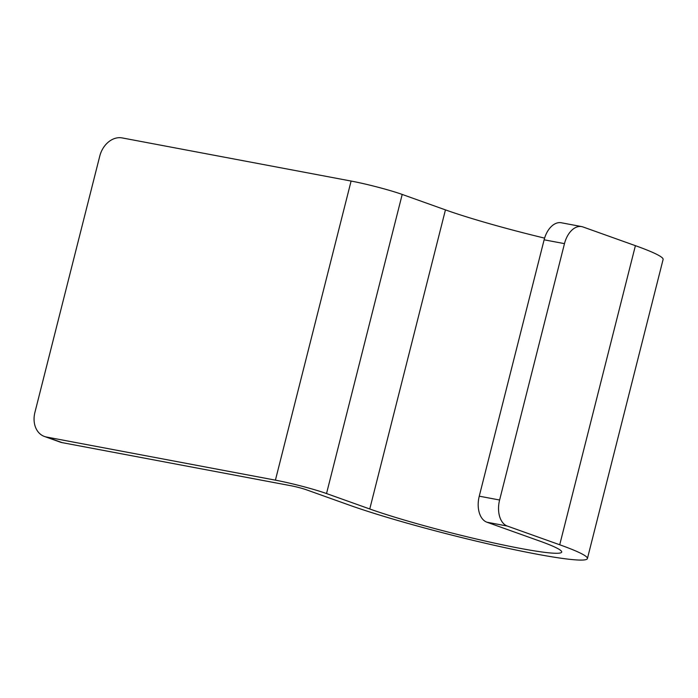 <?xml version="1.0" encoding="UTF-8"?>
<svg xmlns="http://www.w3.org/2000/svg" width="698" height="698" viewBox="0 0 698 698"><rect width="100%" height="100%" fill="white"/><g stroke="black" fill="none" stroke-linecap="round" stroke-linejoin="round"><path stroke-width="1.05" d="M544.597 238.131A110.52 8.481 14.2 0 1 445.446 209.88L402.205 194.437A37.579 2.879 14.2 0 0 351.103 181.052L122.141 137.916A22.1 17.171 -70.3 0 0 99.77 156.082L34.9 412.457A22.1 17.171 -70.3 0 0 44.428 436.468A22.1 17.171 -70.3 0 0 46.452 437.018L275.413 480.154A37.579 2.879 14.2 0 1 326.524 493.547L369.766 508.982A110.52 8.481 14.2 0 0 488.19 541.718A110.52 8.481 14.2 0 0 561.698 552.074A110.52 8.481 14.2 0 0 539.362 540.941L486.951 522.226A22.1 13.812 -79.3 0 1 479.256 496.182L544.126 239.807A22.1 13.812 -79.3 0 1 561.323 222.767L581.678 226.597A22.1 13.812 100.7 0 0 564.481 243.637L499.611 500.012A22.1 13.812 100.7 0 0 507.306 526.056L559.717 544.772A137.044 10.514 14.2 0 1 587.411 558.575A137.044 10.514 14.2 0 1 496.261 545.74A137.044 10.514 14.2 0 1 349.41 505.151L306.169 489.708A11.055 0.846 14.2 0 0 291.136 485.773L62.174 442.637A22.1 17.171 109.7 0 1 60.15 442.087L44.428 436.468M581.678 226.597A22.1 13.812 100.7 0 1 582.987 226.955L635.398 245.67A137.044 10.514 14.2 0 1 663.1 259.473L587.411 558.575M351.103 181.052L275.413 480.154M62.174 442.637L46.452 437.018M402.205 194.437L326.524 493.547M445.446 209.88L369.766 508.982M635.398 245.67L559.717 544.772M507.306 526.056L486.951 522.226M499.611 500.012L479.256 496.182M564.481 243.637L544.126 239.807"/></g></svg>
